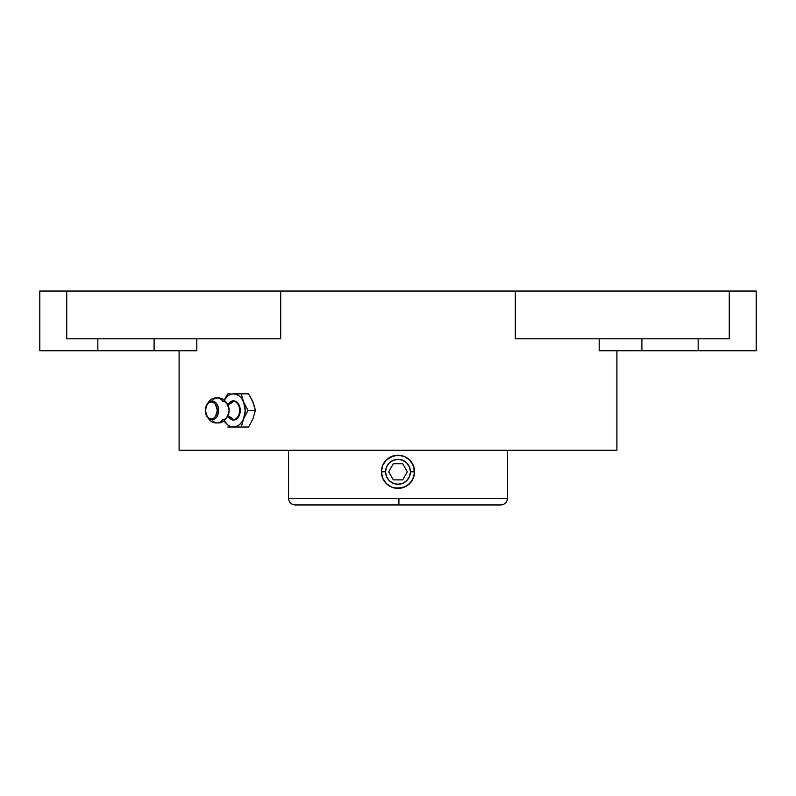 <?xml version="1.0" encoding="UTF-8"?>
<svg xmlns="http://www.w3.org/2000/svg" width="796" height="796" viewBox="0 0 796 796"><rect width="100%" height="100%" fill="white"/><g stroke="black" fill="none" stroke-linecap="round" stroke-linejoin="round"><path stroke-width="1.19" d="M288.55 498.386C288.948 502.375 291.137 504.565 295.127 504.962L500.873 504.962L398.886 504.962L398.935 498.386L288.55 498.386L288.55 450.238L288.55 498.386L398.935 498.386L398.886 504.962L295.127 504.962L397.114 504.962M217.248 397.97A10.507 7.433 90 0 1 222.502 401.045A9.393 6.647 90 0 1 229.139 410.438A9.184 6.487 -90 0 0 222.651 401.254A9.184 6.487 90 0 1 229.139 410.438A9.184 6.487 90 0 1 222.651 419.621A9.184 6.487 -90 0 0 229.139 410.438A9.393 6.647 90 0 1 222.502 419.83A10.507 7.433 90 0 1 217.248 422.905A10.507 7.433 -90 0 1 211.995 419.83A10.507 7.433 90 0 0 217.248 422.905C211.248 423.442 207.278 419.283 205.348 410.438A9.393 6.647 -90 0 0 211.995 419.83A9.393 6.647 -90 0 0 218.641 410.438L217.288 410.438A8.438 5.97 90 0 1 211.318 418.875A8.438 5.97 90 0 1 205.348 410.438A9.393 6.647 -90 0 0 211.995 419.83A9.393 6.647 -90 0 0 218.641 410.438A9.393 6.647 -90 0 0 211.995 401.045A9.393 6.647 -90 0 0 205.348 410.438L207.099 416.407L209.04 418.228L211.318 418.875L213.607 418.228L215.537 416.407L217.288 410.438L215.537 404.467L213.607 402.647L211.318 402L209.04 402.647L207.099 404.467L205.348 410.438A8.438 5.97 90 0 1 211.318 402A8.438 5.97 90 0 1 217.288 410.438L218.641 410.438A9.393 6.647 -90 0 0 211.995 401.045A9.393 6.647 -90 0 0 205.348 410.438C207.278 401.592 211.248 397.433 217.248 397.97A10.507 7.433 90 0 0 211.995 401.045A10.507 7.433 -90 0 1 217.248 397.97C223.248 397.433 227.218 401.592 229.139 410.438A9.393 6.647 90 0 1 222.502 419.83M228.561 416.587L227.905 416.537A10.507 7.433 -90 0 1 233.158 419.621A9.184 6.487 -90 0 0 239.646 410.438A9.184 6.487 -90 0 0 233.158 401.254A10.507 7.433 -90 0 1 227.905 404.338A10.507 7.433 90 0 0 233.158 401.254A9.184 6.487 -90 0 0 228.333 404.288A9.184 6.487 90 0 1 233.158 401.254A9.184 6.487 90 0 1 239.646 410.438A9.184 6.487 90 0 1 233.158 419.621A9.184 6.487 90 0 1 228.333 416.587A9.184 6.487 -90 0 0 233.158 419.621A10.507 7.433 90 0 0 227.905 416.537L227.079 416.716M507.45 498.386L398.935 498.386L507.45 498.386L507.45 450.238L507.45 498.386C507.052 502.375 504.863 504.565 500.873 504.962M381.473 470.396L382.687 465.441L386.269 460.068L391.642 456.476L398 455.212A16.587 16.587 0 0 0 391.652 456.476L398 455.212L404.358 456.476L409.731 460.078L413.323 465.461L414.587 471.809L413.313 478.157L409.731 483.52L404.358 487.112L398 488.376L391.642 487.112L386.269 483.51L382.677 478.137L381.413 471.779L382.687 465.441L386.269 460.068L393.204 455.919M396.607 488.316L391.642 487.112L388.766 485.57L391.632 487.112L386.269 483.51L383.344 479.55M387.254 484.426L388.02 485.043M384.727 481.729L385.334 482.505M382.796 478.426L382.12 476.575M413.88 467.013L414.258 475.043L411.781 481.023L407.214 485.59L401.234 488.057A16.587 16.587 0 0 0 409.741 460.078L411.791 462.585L414.268 468.565A16.587 16.587 0 0 0 404.358 456.486L407.234 458.018L404.358 456.476A16.587 16.587 0 0 0 401.264 455.541L404.358 456.476A16.587 16.587 0 0 0 398 455.212L394.756 455.531A16.587 16.587 0 0 0 381.413 471.799L381.473 473.172M384.319 462.426L382.816 465.123M385.344 461.083L384.727 461.849M388.04 458.536L387.264 459.153M386.209 460.138L390.239 457.143M398.129 455.212L396.617 455.272M381.732 475.033L381.413 471.779A16.587 16.587 0 0 0 381.732 475.023L381.413 471.779L385.562 471.799L381.413 471.799A16.587 16.587 0 0 1 391.642 456.476M388.766 485.57L386.269 483.52A16.587 16.587 0 0 1 381.732 475.043A16.587 16.587 0 0 0 414.587 471.799L410.438 471.799A12.438 12.438 0 0 1 398 484.237A12.438 12.438 0 0 1 385.562 471.799L386.508 476.555L389.204 480.595L393.244 483.291L398 484.237L402.756 483.291L406.796 480.595L409.492 476.555L410.438 471.799L409.492 467.033L406.796 463.003L402.756 460.307L398 459.362L393.244 460.307L389.204 463.003L386.508 467.033L385.562 471.799A12.438 12.438 0 0 1 398 459.362A12.438 12.438 0 0 1 410.438 471.799L414.587 471.799L414.527 470.416M386.269 483.52A16.587 16.587 0 0 0 394.736 488.057L391.632 487.112M179.1 350.738L179.1 450.238L616.9 450.238L616.9 350.738L616.9 450.238L179.1 450.238L179.1 350.738M196.781 350.738L196.781 338.798L196.781 350.738L97.838 350.738L97.838 338.798L97.838 350.738L39.8 350.738L154.106 350.738L154.106 338.798L154.106 350.738L189.11 350.738M267.157 338.798L280.69 338.798L280.69 291.038L515.31 291.038L515.31 338.798L515.31 291.038L280.69 291.038L280.69 338.798L66.735 338.798L66.735 291.038L39.8 291.038L66.735 291.038L66.735 338.798L73.948 338.798M722.052 338.798L515.31 338.798L729.265 338.798L729.265 291.038L515.31 291.038L756.2 291.038L756.2 350.738L756.2 291.038L729.265 291.038L729.265 338.798L698.162 338.798L698.162 350.738L599.219 350.738L599.219 338.798L599.219 350.738L606.89 350.738M228.223 416.567A9.602 6.796 -90 0 0 235.765 419.472A9.602 6.796 -90 0 0 240.253 410.438L239.646 410.438L240.253 410.438A9.602 6.796 -90 0 0 235.765 401.403A9.602 6.796 -90 0 0 228.223 404.308M222.502 401.045A9.393 6.647 90 0 1 229.139 410.438L229.139 410.438C227.218 419.283 223.248 423.442 217.248 422.905M235.158 427.024L233.457 427.024A16.587 11.731 -90 0 1 224.183 420.587L227.596 424.795L230.422 426.457L233.457 427.024L236.492 426.457L239.317 424.795L241.745 422.169L243.616 418.726L245.188 410.438L243.616 402.149L241.745 398.706L239.317 396.08L236.492 394.418L233.457 393.851L230.422 394.418L227.596 396.08L224.183 400.288A16.587 11.731 -90 0 1 233.457 393.851L241.278 393.851L243.616 402.149L248.044 410.438L243.616 418.726A16.587 11.731 -90 0 0 243.616 402.149A16.587 11.731 -90 0 0 233.457 393.851L248.561 393.851L252.999 402.149L255.337 410.438L252.999 418.726L248.561 427.024L233.457 427.024A16.587 11.731 -90 0 0 243.616 418.726L241.278 427.024L243.616 418.726L248.044 410.438L255.337 410.438L248.044 410.438L243.616 402.149L241.278 393.851L248.561 393.851L252.063 400.04L254.421 406.338L255.337 410.438L254.163 414.726M227.815 405.104L230.86 401.562L234.78 401.015L238.263 403.642L239.735 406.766L240.253 410.438L239.735 414.109L238.263 417.233L234.78 419.86L230.86 419.313L227.815 415.771M224.134 400.249L227.736 393.851L230.323 393.851L227.736 393.851L225.318 397.92M225.268 422.875L224.134 420.626M227.736 427.024L248.561 427.024L251.128 422.169M241.138 393.851L238.143 393.851M238.153 427.024L239.128 427.024M698.162 338.798L698.162 350.738L756.2 350.738L641.894 350.738L641.894 338.798L641.894 350.738L599.219 350.738M280.69 291.038L66.735 291.038L280.69 291.038M66.735 338.798L280.69 338.798M515.31 338.798L528.842 338.798M404.905 482.137L406.796 480.595M408.338 464.884L406.796 463.003M391.095 461.451L389.204 463.003M387.662 478.704L389.204 480.595M409.731 460.078A16.587 16.587 0 0 0 404.358 456.486L409.731 460.078L407.234 458.018M409.791 483.451L404.358 487.112L399.383 488.326M401.264 455.541L398 455.212L404.368 456.486M408.746 459.163L407.98 458.546M411.273 461.859L410.666 461.093M413.204 465.172L412.656 464.048M414.527 473.192L414.268 468.555M411.681 481.172L413.184 478.476M410.656 482.505L411.273 481.739M407.96 485.053L408.736 484.436M404.358 487.112L405.761 486.446M394.736 488.057L402.796 487.669M398 504.962L500.415 504.962M240.253 410.438L239.646 410.438M402.667 463.72L407.323 471.799L402.667 479.879L393.333 479.879L388.677 471.799L393.333 463.72L402.667 463.72M228.561 404.288L227.079 404.159M39.8 291.038L39.8 350.738"/></g></svg>
